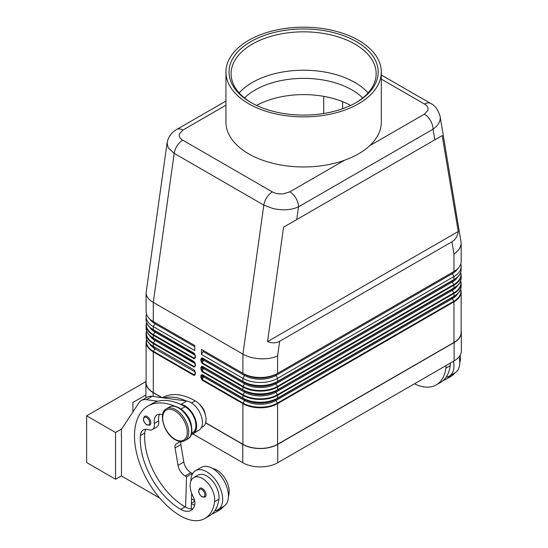 <?xml version="1.0" encoding="UTF-8"?>
<svg xmlns="http://www.w3.org/2000/svg" width="548" height="548" viewBox="0 0 548 548"><rect width="100%" height="100%" fill="white"/><g stroke="black" fill="none" stroke-linecap="round" stroke-linejoin="round"><path stroke-width="0.82" d="M244.504 97.969A68.445 39.518 180 0 1 255.224 89.941A68.445 39.518 180 0 1 352.022 89.941A68.445 39.518 180 0 1 362.749 97.969M167.099 142.775L168.174 147.857L174.196 153.372L263.821 205.116L273.705 208.781L281.172 209.774C287.899 210.048 293.687 209.076 298.516 206.849A12.268 7.083 -120 0 0 295.982 198.301A12.268 7.083 -120 0 0 289.844 191.827L283.289 193.834C279.076 194.225 275.439 193.581 272.363 191.91L182.737 140.158C179.84 138.391 178.723 136.288 179.401 133.856L182.874 130.068L225.94 105.202M381.312 79.124L424.515 104.065C427.413 105.839 428.529 107.942 427.851 110.374L424.378 114.155A12.268 7.083 60 0 1 430.516 120.629A12.268 7.083 60 0 1 433.05 129.177C437.736 125.91 440.133 122.163 440.243 117.936L440.065 116.101M225.94 101.058L176.737 129.458A12.268 7.083 60 0 1 182.874 130.068M202 360.79L202.171 362.776A0.815 0.473 120 0 0 202.048 363.064A0.815 0.473 120 0 0 202 363.345L242.908 386.963A24.53 14.166 0 0 0 277.603 386.963L453.97 285.138A0.815 0.473 -120 0 0 453.922 284.857A0.815 0.473 -120 0 0 453.799 284.57L277.439 386.395A24.29 14.029 180 0 1 243.079 386.395L202.171 362.776L203.657 360.194L202.671 359.625L202 360.79L202 359.002A0.815 0.473 180 0 1 201.424 359.139A0.815 0.473 180 0 1 200.849 359.002L200.849 360.79A0.815 0.473 0 0 0 201.424 360.927A0.815 0.473 0 0 0 202 360.79M460.765 263.999A24.53 14.166 180 0 1 461.156 266.499A24.53 14.166 180 0 1 453.97 276.514L277.603 378.339A24.53 14.166 180 0 1 242.908 378.339L242.908 381.401A0.815 0.473 120 0 0 242.956 381.634A0.815 0.473 120 0 0 243.079 381.778A24.29 14.029 0 0 0 277.439 381.778A0.815 0.473 -120 0 0 277.562 381.634A0.815 0.473 -120 0 0 277.603 381.401A24.53 14.166 180 0 1 242.908 381.401L202 357.782A0.815 0.473 120 0 0 202.048 358.015A0.815 0.473 120 0 0 202.171 358.159L202 359.002L202.671 359.392A0.815 0.664 120 0 1 203.657 359.015L244.566 382.634A22.187 12.809 0 0 0 275.945 382.634L452.312 280.816A22.187 12.809 0 0 0 452.312 280.809A22.187 12.809 0 0 0 452.333 280.795L452.312 280.809A1.021 0.589 -120 0 0 452.1 281.282A1.021 0.589 -120 0 0 452.312 281.994A22.187 12.809 0 0 0 457.573 277.144M277.439 381.778L453.799 279.953A0.815 0.473 -120 0 0 453.922 279.809A0.815 0.473 -120 0 0 453.97 279.576L277.603 381.401L277.603 378.339L275.945 375.469L452.312 273.644A22.187 12.809 0 0 0 457.491 268.938M202 369.133L202.171 371.119A0.815 0.473 120 0 0 202.048 371.407A0.815 0.473 120 0 0 202 371.688L242.908 395.307A24.53 14.166 0 0 0 277.603 395.307A0.815 0.473 -120 0 0 277.562 395.026A0.815 0.473 -120 0 0 277.439 394.738A24.29 14.029 180 0 1 243.079 394.738L202.171 371.119L203.657 368.544L202.671 367.975L202 369.133L202 367.352A0.815 0.473 180 0 1 201.424 367.489A0.815 0.473 180 0 1 200.849 367.352L200.849 369.133A0.815 0.473 0 0 0 201.424 369.27A0.815 0.473 0 0 0 202 369.133M277.439 390.121L275.945 390.977L277.439 390.121A24.29 14.029 0 0 1 243.079 390.121A0.815 0.473 120 0 1 242.956 389.977A0.815 0.473 120 0 1 242.908 389.744L242.908 386.963A0.815 0.473 -60 0 1 242.956 386.683A0.815 0.473 -60 0 1 243.079 386.395L244.566 383.812L203.657 360.194A1.021 0.589 120 0 0 203.657 359.015L244.566 382.634A1.021 0.589 -60 0 1 244.778 383.1A1.021 0.589 -60 0 1 244.566 383.812A22.187 12.809 0 0 0 275.945 383.812L277.439 386.395A0.815 0.473 -120 0 1 277.562 386.683A0.815 0.473 -120 0 1 277.603 386.963L277.603 389.744A0.815 0.473 60 0 1 277.562 389.977A0.815 0.473 60 0 1 277.439 390.121L453.799 288.303A0.815 0.473 -120 0 0 453.922 288.152A0.815 0.473 -120 0 0 453.97 287.926L277.603 389.744A24.53 14.166 180 0 1 242.908 389.744L202 366.126A0.815 0.473 120 0 0 202.048 366.359A0.815 0.473 120 0 0 202.171 366.502L202 367.352L202.671 367.735A0.815 0.664 120 0 1 203.657 367.359L244.566 390.977A22.187 12.809 0 0 0 275.945 390.977L452.312 289.159A22.187 12.809 0 0 0 452.333 289.145L452.312 289.159A1.021 0.589 -120 0 0 452.1 289.625A1.021 0.589 -120 0 0 452.312 290.337A22.187 12.809 0 0 0 457.573 285.494M202 377.476L202.171 379.463A0.815 0.473 120 0 0 202.048 379.757A0.815 0.473 120 0 0 202 380.038L242.908 403.657A0.815 0.473 -60 0 1 242.956 403.376A0.815 0.473 -60 0 1 243.079 403.081L202.171 379.463L203.657 376.887L202.671 376.318L202 377.476L202 375.695A0.815 0.473 180 0 1 201.424 375.832A0.815 0.473 180 0 1 200.849 375.695L200.849 377.476A0.815 0.473 0 0 0 201.424 377.62A0.815 0.473 0 0 0 202 377.476M452.312 289.159L453.799 288.296A24.29 14.029 0 0 1 453.799 288.303L275.945 390.977A1.021 0.589 -120 0 0 275.733 391.45A1.021 0.589 -120 0 0 275.945 392.163A22.187 12.809 0 0 1 244.566 392.163L203.657 368.544A1.021 0.589 120 0 0 203.657 367.359L244.566 390.977A1.021 0.589 -60 0 1 244.778 391.45A1.021 0.589 -60 0 1 244.566 392.163L243.079 394.738A0.815 0.473 -60 0 0 242.956 395.026A0.815 0.473 -60 0 0 242.908 395.307L242.908 398.095A0.815 0.473 120 0 0 242.956 398.321A0.815 0.473 120 0 0 243.079 398.465A24.29 14.029 0 0 0 277.439 398.465A0.815 0.473 -120 0 0 277.562 398.321A0.815 0.473 -120 0 0 277.603 398.095A24.53 14.166 180 0 1 242.908 398.095L202 374.476A0.815 0.473 120 0 0 202.048 374.702A0.815 0.473 120 0 0 202.171 374.846L202 375.695L202.671 376.086A0.815 0.664 120 0 1 203.657 375.709L244.566 399.328A22.187 12.809 0 0 0 275.945 399.328L452.312 297.502A22.187 12.809 0 0 0 452.333 297.489L452.312 297.502A1.021 0.589 -120 0 0 452.1 297.975A1.021 0.589 -120 0 0 452.312 298.687A22.187 12.809 0 0 0 457.573 293.838M277.439 398.465L453.799 296.646A0.815 0.473 -120 0 0 453.922 296.502A0.815 0.473 -120 0 0 453.97 296.269L277.603 398.095L277.603 395.307L453.97 293.488A24.53 14.166 0 0 0 461.156 283.474L460.704 280.692M195.109 355.494L195.109 357.282A0.815 0.473 0 0 0 195.348 357.611L195.348 355.83A0.815 0.473 180 0 1 195.109 355.494L194.362 353.645A0.815 0.473 -60 0 1 194.239 353.501A0.815 0.473 -60 0 1 194.191 353.275L153.282 329.656L153.282 326.594A24.53 14.166 180 0 1 146.097 316.58A24.53 14.166 180 0 1 146.487 314.073M195.109 356.967L194.362 358.262L195.109 357.282M194.889 354.227L153.454 330.026A0.815 0.473 -60 0 1 153.33 329.882A0.815 0.473 -60 0 1 153.282 329.656A24.53 14.166 180 0 1 146.097 319.642L146.097 316.58M195.109 363.845L195.109 365.626A0.815 0.473 0 0 0 195.348 365.961L195.348 364.173A0.815 0.473 180 0 1 195.109 363.845L194.362 361.995A0.815 0.473 -60 0 1 194.239 361.851A0.815 0.473 -60 0 1 194.191 361.618L153.282 338L153.282 335.218L194.191 358.837L195.348 357.611M195.109 365.317L194.362 366.612L195.109 365.626M194.889 362.577L154.94 339.233A1.021 0.589 -60 0 1 155.153 339.705A1.021 0.589 -60 0 1 154.94 340.418L153.454 342.993A0.815 0.473 120 0 0 153.33 343.281A0.815 0.473 120 0 0 153.282 343.562L194.191 367.181L195.348 365.961M147.296 332.348A24.29 14.029 0 0 0 153.454 338.376L194.362 361.995M195.109 373.661L194.362 374.955L195.109 373.969A0.815 0.473 0 0 0 195.348 374.305L195.348 372.524A0.815 0.473 180 0 1 195.109 372.188L195.109 373.969M194.889 370.921L194.362 370.338A0.815 0.473 -60 0 1 194.239 370.195A0.815 0.473 -60 0 1 194.191 369.969L153.282 346.35A24.53 14.166 180 0 1 146.097 336.335L146.097 333.547A24.53 14.166 0 0 0 153.282 343.562L153.282 346.35A0.815 0.473 -60 0 0 153.33 346.576A0.815 0.473 -60 0 0 153.454 346.72L154.94 347.583A1.021 0.589 -60 0 1 155.153 348.049A1.021 0.589 -60 0 1 154.94 348.761L153.454 351.337A24.29 14.029 180 0 1 146.617 339.315M272.363 191.91A12.268 7.083 -60 0 0 266.787 197.472A12.268 7.083 -60 0 0 263.821 205.116L242.908 354.138C247.744 356.844 253.532 358.399 260.259 358.796C266.986 359.077 272.767 358.111 277.603 355.885L279.658 341.267C276.103 343.26 272.061 343.363 267.54 341.582L283.597 227.153L442.195 135.589L458.251 231.475C457.532 236.284 455.415 239.729 451.915 241.812L279.658 341.267M451.915 241.812L453.97 254.066C458.649 250.792 461.046 247.038 461.156 242.812L440.106 116.347C437.962 109.47 434.797 105.168 430.632 103.449A12.268 7.083 -60 0 1 430.646 103.456A12.268 7.083 -60 0 1 430.755 103.524M176.737 129.458C173.805 131.041 168.558 134.972 167.078 142.932L146.097 292.885C146.206 296.441 148.604 299.605 153.282 302.386L174.196 153.372A12.268 7.083 -60 0 1 177.162 145.72A12.268 7.083 -60 0 1 182.737 140.158M162.626 414.781A14.31 8.261 -120 0 0 157.16 414.877A14.31 8.261 -120 0 0 154.337 423.46A10.22 5.905 60 0 1 152.323 429.591A10.22 5.905 60 0 1 148.577 429.721A14.31 8.261 -120 0 0 143.336 429.906A14.31 8.261 -120 0 0 140.411 435.523A57.245 33.051 -120 0 0 180.751 509.373A20.44 11.803 -120 0 0 190.971 510.387A20.44 11.803 -120 0 0 194.663 505.249A10.22 5.905 -120 0 0 193.163 496.639A17.378 10.035 60 0 1 190.272 483.644A17.378 10.035 60 0 1 193.745 477.63A17.378 10.035 60 0 1 207.932 483.165A17.378 10.035 60 0 1 214.597 501.721A48.354 27.921 60 0 1 204.931 518.449A48.354 27.921 60 0 1 180.751 516.052A65.418 37.771 60 0 1 138.014 458.402A65.418 37.771 60 0 1 148.042 405.979A65.418 37.771 60 0 1 174.963 406.301M148.042 405.979L152.378 403.479A65.418 37.771 60 0 1 157.865 401.225A65.418 37.771 60 0 1 180.45 404.308A65.418 37.771 60 0 1 185.087 406.719A15.33 8.85 60 0 1 193.588 416.37A15.33 8.85 60 0 1 192.752 432.516L191.581 433.194M182.374 410.294A15.33 8.85 60 0 1 189.252 418.878A15.33 8.85 60 0 1 191.471 426.056M199.39 404.26A10.22 5.905 60 0 1 205.212 414.336M162.359 397.711L162.496 397.636A65.418 37.771 60 0 1 195.204 400.876A15.33 8.85 60 0 1 203.705 410.527A15.33 8.85 60 0 1 202.87 426.673L201.383 427.536M190.868 481.206A22.489 12.981 60 0 1 190.868 481A22.489 12.981 60 0 1 195.526 470.705A22.489 12.981 60 0 1 212.857 476.726A22.489 12.981 60 0 1 222.673 499.358A22.489 12.981 60 0 1 218.015 509.654A22.489 12.981 60 0 1 214.871 510.654A48.354 27.921 60 0 1 209.268 515.942L204.931 518.449M218.015 509.654L223.796 506.318A22.489 12.981 -120 0 0 228.454 496.022A22.489 12.981 -120 0 0 218.638 473.39A22.489 12.981 -120 0 0 201.308 467.362L195.526 470.705M206.048 494.769A5.11 2.952 60 0 1 204.993 497.105L202.027 496.892C198.479 493.844 197.766 490.96 199.876 488.254A5.11 2.952 60 0 1 202.431 488.508A5.11 2.952 60 0 1 206.048 494.769M150.83 422.823A5.11 2.952 60 0 1 149.768 425.166L146.802 424.953C143.261 421.898 142.542 419.021 144.658 416.309A5.11 2.952 60 0 1 147.213 416.562A5.11 2.952 60 0 1 150.83 422.823M460.245 355.036A17.378 10.035 60 0 1 460.347 359.837A48.354 27.921 60 0 1 459.738 363.146M446.004 365.578A17.378 10.035 60 0 1 445.894 368.181A48.354 27.921 60 0 1 436.222 384.908A48.354 27.921 60 0 1 414.439 383.799M450.34 363.077A17.378 10.035 60 0 1 450.23 365.68A48.354 27.921 60 0 1 446.168 377.12A22.489 12.981 -120 0 0 449.312 376.113A22.489 12.981 -120 0 0 453.97 365.824A22.489 12.981 -120 0 0 453.518 361.242M459.073 356.789A22.489 12.981 60 0 1 459.751 362.481A22.489 12.981 60 0 1 455.093 372.777L449.312 376.113M256.567 105.435A68.445 39.518 180 0 1 350.686 105.435M358.556 103.75A77.686 44.854 180 0 1 273.897 113.47A77.686 44.854 180 0 1 225.94 72.035A77.686 44.854 180 0 1 248.696 40.319A77.686 44.854 180 0 1 333.355 30.599A77.686 44.854 180 0 1 381.312 72.035A77.686 44.854 180 0 1 358.556 103.75M381.312 72.035L381.312 122.115A77.686 44.854 180 0 1 369.633 145.768A77.686 44.854 180 0 1 358.556 153.83A77.686 44.854 180 0 1 344.596 160.222A77.686 44.854 180 0 1 265.862 161.311A77.686 44.854 180 0 1 225.94 122.115L225.94 72.035M250.888 41.586A74.576 43.059 180 0 1 356.358 41.586A74.576 43.059 180 0 1 356.364 102.483L356.364 102.483A74.576 43.059 180 0 1 250.888 102.483A74.576 43.059 180 0 1 250.888 41.586M251.621 102.901A72.535 41.874 180 0 1 231.092 73.706A72.535 41.874 180 0 1 252.333 44.093A72.535 41.874 180 0 1 331.382 35.017A72.535 41.874 180 0 1 376.161 73.706A72.535 41.874 180 0 1 355.631 102.901M239.161 92.9A72.535 41.874 180 0 1 252.333 82.488A72.535 41.874 180 0 1 354.912 82.488A72.535 41.874 180 0 1 368.092 92.9M121.656 428.981L115.553 432.509L115.553 479.247L86.646 462.553L86.646 415.816L145.946 381.572M115.553 432.509L86.646 415.816M145.891 394.957L132.904 402.458L132.904 411.945M115.553 479.247L121.485 475.822M121.485 435.763L121.485 475.993L159.715 498.064M121.334 435.845L121.485 429.248L138.891 402.862A20.44 11.803 60 0 1 141.329 400.526A20.44 11.803 60 0 1 146.391 399.663L157.865 401.225M450.867 375.216A48.354 27.921 60 0 1 446.346 379.065A48.354 27.921 60 0 1 443.277 380.435M446.168 377.12A48.354 27.921 60 0 1 440.558 382.408L436.222 384.908M455.21 372.709A48.354 27.921 60 0 1 450.682 376.565L446.346 379.065M242.908 444.27L242.908 403.657A24.53 14.166 0 0 0 277.603 403.657L453.97 301.832A24.53 14.166 0 0 0 461.156 291.817L461.156 332.437A24.53 14.166 180 0 1 453.97 342.452L277.603 444.27A24.53 14.166 180 0 1 242.908 444.27L205.658 422.761M461.156 330.602A24.735 14.282 180 0 1 461.354 332.437A24.735 14.282 180 0 1 454.114 342.534L277.747 444.36A24.735 14.282 180 0 1 242.764 444.36L205.616 422.905M191.012 435.05L199.198 429.975A16.358 9.439 -120 0 0 200.513 414.103A16.358 9.439 -120 0 0 186.745 401.04L152.173 396.327A20.44 11.803 -120 0 0 147.111 397.19L141.329 400.526M192.293 474.226L192.314 473.486L190.868 472.65A10.22 5.905 60 0 1 183.806 461.998L180.847 444.558A6.131 3.541 60 0 1 181.162 441.544M191.225 508.832L191.704 493.392M180.45 404.308L180.963 404.376A16.358 9.439 60 0 1 194.732 417.439A16.358 9.439 60 0 1 193.417 433.31L191.142 434.722M180.224 441.496L176.182 444.003A6.131 3.541 -120 0 0 175.065 447.894L178.025 465.334A10.22 5.905 -120 0 0 185.087 475.986L186.532 476.822L192.314 473.486M186.532 476.822L185.601 507.153A20.44 11.803 -120 0 0 192.91 508.729M145.843 429.242A14.31 8.261 -120 0 0 144.747 433.023A57.245 33.051 -120 0 0 185.087 506.873A20.44 11.803 -120 0 0 185.601 507.153M159.667 414.213A14.31 8.261 -120 0 0 158.673 420.96A10.22 5.905 60 0 1 156.66 427.084L152.323 429.591M163.647 397.889A65.418 37.771 60 0 1 186.231 400.972M219.577 508.75A48.354 27.921 60 0 1 215.049 512.606A48.354 27.921 60 0 1 211.987 513.969M191.382 503.818A20.44 11.803 -120 0 0 194.691 505.146M193.745 477.63L198.081 475.13A17.378 10.035 60 0 1 212.268 480.665A17.378 10.035 60 0 1 218.933 499.214A48.354 27.921 60 0 1 214.871 510.654M191.54 498.721A57.245 33.051 -120 0 0 194.663 500.708M212.734 468.581A17.378 10.035 60 0 1 229.05 493.371A48.354 27.921 60 0 1 228.448 496.68M223.913 506.249A48.354 27.921 60 0 1 219.385 510.099L215.049 512.606M161.859 397.643L153.139 392.615A24.735 14.282 180 0 1 145.891 382.511A24.735 14.282 180 0 1 146.097 380.682M192.862 433.906L242.764 462.718A24.735 14.282 0 0 0 277.747 462.718L454.114 360.899A24.735 14.282 0 0 0 461.354 350.795L461.354 332.437M323.717 113.505L323.717 96.359M461.156 242.812L461.156 261.492A24.53 14.166 0 0 1 453.97 271.507L277.603 373.332A24.53 14.166 0 0 1 242.908 373.332L244.566 374.291A1.021 0.589 -60 0 1 244.778 374.757A1.021 0.589 -60 0 1 244.566 375.469L242.908 378.339L201.424 354.385L201.424 349.377L242.908 373.332L242.908 354.138L153.282 302.386L153.282 321.587L194.773 345.535L194.773 350.549L153.282 326.594L154.94 323.724A22.187 12.809 180 0 1 149.762 319.018M283.597 227.153L442.195 135.589M267.54 341.582L458.251 231.475M162.235 397.697L153.282 392.526A24.53 14.166 180 0 1 146.097 382.511L146.097 341.89A24.53 14.166 0 0 0 153.282 351.905A0.815 0.473 -60 0 1 153.33 351.624A0.815 0.473 -60 0 1 153.454 351.337L194.362 374.955A0.815 0.473 -60 0 0 194.239 375.243A0.815 0.473 -60 0 0 194.191 375.524L195.348 374.305M146.097 292.885L146.097 311.572A24.53 14.166 0 0 0 153.282 321.587L154.94 322.539A1.021 0.589 -60 0 1 155.153 323.012A1.021 0.589 -60 0 1 154.94 323.724L194.773 346.72M201.424 349.377L244.566 374.291A22.187 12.809 0 0 0 275.945 374.291L452.312 272.466A22.187 12.809 0 0 0 452.34 272.452L452.312 272.466A1.021 0.589 -120 0 0 452.1 272.931A1.021 0.589 -120 0 0 452.312 273.644L453.97 276.514L453.97 279.576A24.53 14.166 180 0 0 461.156 269.561L461.156 266.499M203.082 350.336A1.021 0.589 -60 0 1 203.082 351.515L201.424 354.385M244.778 399.793A1.021 0.589 -60 0 1 244.566 400.506A22.187 12.809 0 0 0 275.945 400.506L452.312 298.687L453.799 301.263L277.439 403.081A24.29 14.029 180 0 1 243.079 403.081L244.566 400.506L203.657 376.887A1.021 0.589 120 0 0 203.657 375.709L244.566 399.328A1.021 0.589 -60 0 1 244.778 399.793M452.312 297.502L275.945 399.328A1.021 0.589 -120 0 0 275.733 399.793A1.021 0.589 -120 0 0 275.945 400.506L277.439 403.081A0.815 0.473 -120 0 1 277.562 403.376A0.815 0.473 -120 0 1 277.603 403.657L277.603 444.27M452.312 280.816L275.945 382.634A1.021 0.589 -120 0 0 275.733 383.1A1.021 0.589 -120 0 0 275.945 383.812L452.312 281.994L453.799 284.57A24.29 14.029 180 0 0 460.635 272.548M203.082 351.515L244.566 375.469A22.187 12.809 0 0 0 275.945 375.469A1.021 0.589 -120 0 1 275.733 374.757A1.021 0.589 -120 0 1 275.945 374.291L452.312 272.466M147.296 340.698A24.29 14.029 0 0 0 153.454 346.72L154.94 347.583A22.187 12.809 180 0 1 154.913 347.569L153.454 346.72C148.666 343.884 146.213 340.418 146.097 336.335M146.097 327.985C146.213 332.074 148.666 335.534 153.454 338.376L154.94 339.233A22.187 12.809 180 0 1 154.913 339.219L153.454 338.376A0.815 0.473 -60 0 1 153.33 338.232A0.815 0.473 -60 0 1 153.282 338A24.53 14.166 180 0 1 146.097 327.985L146.097 325.204A24.53 14.166 0 0 0 153.282 335.218A0.815 0.473 -60 0 1 153.33 334.938A0.815 0.473 -60 0 1 153.454 334.643A24.29 14.029 180 0 1 146.617 322.621M194.369 353.652L154.94 330.889A1.021 0.589 -60 0 1 155.153 331.355A1.021 0.589 -60 0 1 154.94 332.067L153.454 334.643L194.362 358.262A0.815 0.473 -60 0 0 194.239 358.556A0.815 0.473 -60 0 0 194.191 358.837M147.296 324.005A24.29 14.029 0 0 0 153.454 330.026L154.94 330.889A22.187 12.809 180 0 1 154.913 330.876L153.454 330.026C148.666 327.19 146.213 323.724 146.097 319.642M194.773 345.535L154.94 322.539A22.187 12.809 180 0 1 154.913 322.525L153.282 321.587M296.735 219.57L298.516 206.849L433.05 129.177L434.838 139.836M460.635 280.891A24.29 14.029 180 0 1 453.799 292.913A0.815 0.473 60 0 1 453.922 293.207A0.815 0.473 60 0 1 453.97 293.488L453.97 296.269A24.53 14.166 180 0 0 461.156 286.255L461.156 283.474M453.799 292.913L277.439 394.738L275.945 392.163L452.312 290.337L453.799 292.913M453.97 342.452L453.97 301.832A0.815 0.473 -120 0 0 453.922 301.551A0.815 0.473 -120 0 0 453.799 301.263A24.29 14.029 180 0 0 460.635 289.234M194.191 367.181A0.815 0.473 -60 0 1 194.239 366.9A0.815 0.473 -60 0 1 194.362 366.612L153.454 342.993A24.29 14.029 180 0 1 146.617 330.965M424.515 104.065A12.268 7.083 -60 0 1 430.091 103.188A12.268 7.083 -60 0 1 430.632 103.449M178.579 407.965A18.399 10.624 60 0 1 190.601 424.179A18.399 10.624 60 0 1 187.779 438.927C196.451 434.852 190.252 413.74 179.093 407.918C175.401 405.842 172.161 405.554 169.38 407.054A18.399 10.624 60 0 1 178.579 407.965M184.888 440.592C182.107 442.099 178.874 441.811 175.182 439.736C164.023 433.913 157.824 412.795 166.489 408.726A18.399 10.624 60 0 1 175.689 409.637A18.399 10.624 60 0 1 187.711 425.851A18.399 10.624 60 0 1 184.888 440.592L187.779 438.927M174.97 410.89A17.378 10.035 60 0 1 187.258 432.173A17.378 10.035 60 0 1 174.97 439.263A17.378 10.035 60 0 1 162.681 417.98A17.378 10.035 60 0 1 174.97 410.89M185.087 406.719L180.922 409.123M195.204 400.876L191.574 402.972M204.89 494.769A4.295 2.48 -120 0 0 201.856 489.508A4.295 2.48 -120 0 0 198.821 491.261A4.295 2.48 -120 0 0 201.856 496.522A4.295 2.48 -120 0 0 204.89 494.769M149.673 422.823A4.295 2.48 -120 0 0 146.638 417.569A4.295 2.48 -120 0 0 143.597 419.316A4.295 2.48 -120 0 0 146.638 424.577A4.295 2.48 -120 0 0 149.673 422.823M459.635 360.248L460.347 359.837M445.894 368.181L450.23 365.68M344.596 160.222L289.844 191.827M424.378 114.155L369.633 145.768M146.391 399.663L152.173 396.327M180.963 404.376L186.745 401.04M185.087 475.986L190.868 472.65M178.025 465.334L183.806 461.998M175.065 447.894L180.847 444.558M176.182 444.003L180.491 441.517M193.417 433.31L199.198 429.975M194.773 501.276L191.403 503.228M229.05 493.371L228.345 493.782M158.673 420.96L154.337 423.46M144.747 433.023L140.411 435.523M185.087 506.873L180.751 509.373M218.933 499.214L214.597 501.721M153.139 396.457L153.139 392.615M242.764 462.718L242.764 444.36M342.658 108.723L342.658 101.668M195.348 372.524L194.191 369.969M153.282 392.526L153.282 351.905L194.191 375.524M200.849 377.476L202 380.038M202 374.476L200.849 375.695M200.849 369.133L202 371.688M202 366.126L200.849 367.352M200.849 360.79L202 363.345M202 357.782L200.849 359.002M195.348 355.83L194.191 353.275M195.348 364.173L194.191 361.618M195.095 363.598L154.94 340.418A22.187 12.809 180 0 1 149.679 335.568M195.095 355.255L154.94 332.067A22.187 12.809 180 0 1 149.679 327.225M195.095 371.948L154.94 348.761A22.187 12.809 180 0 1 149.679 343.911M461.156 286.255C461.039 290.344 458.587 293.803 453.799 296.646L453.799 296.646A24.29 14.029 0 0 0 459.957 290.618M460.704 272.342L461.156 275.123A24.53 14.166 0 0 1 453.97 285.138L453.97 287.926A24.53 14.166 180 0 0 461.156 277.911C461.039 281.994 458.587 285.46 453.799 288.296A24.29 14.029 0 0 0 459.957 282.275M461.156 269.561C461.039 273.651 458.587 277.11 453.799 279.953L453.799 279.953A24.29 14.029 0 0 0 459.957 273.925M277.603 373.332L277.603 355.885M453.97 271.507L453.97 254.066M454.114 360.899L454.114 342.534M277.747 462.718L277.747 444.36M430.646 103.456L381.312 74.973M166.489 408.726L169.38 407.054M194.362 370.338L195.109 372.188M146.549 339.116L146.097 341.89M146.549 330.766L146.097 333.547M146.549 322.423L146.097 325.204M460.704 289.036L461.156 291.817M461.156 277.911L461.156 275.123M145.891 397.896L145.891 382.511"/></g></svg>
